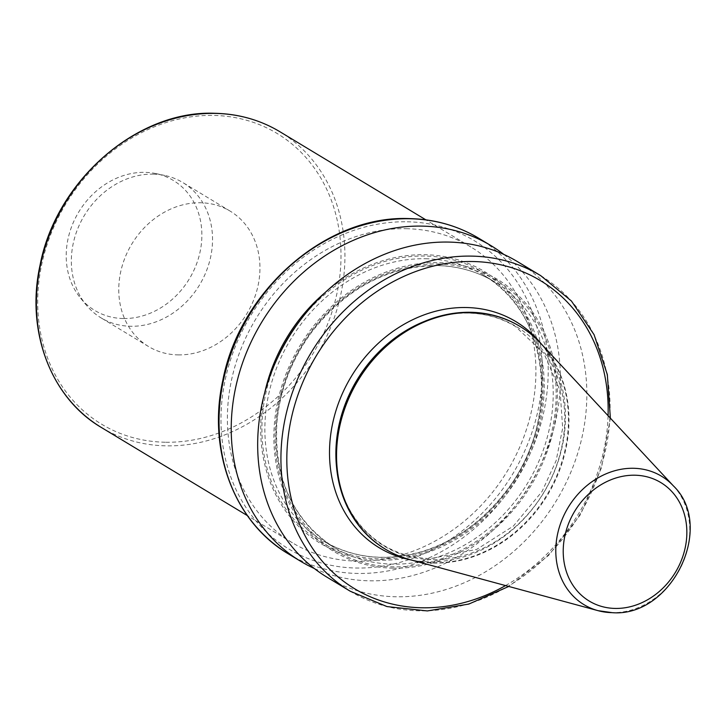<?xml version="1.0" encoding="UTF-8"?>
<svg xmlns="http://www.w3.org/2000/svg" width="726" height="726" viewBox="0 0 726 726"><rect width="100%" height="100%" fill="white"/><g stroke="black" fill="none" stroke-linecap="round" stroke-linejoin="round"><path stroke-width="0.54" stroke-dasharray="3.63 2.72" d="M178.124 354.896A79.043 67.255 121.1 0 0 254.69 297.342A79.043 67.255 121.1 0 0 230.206 211.157A79.043 67.255 121.1 0 0 200.585 202.763A79.043 67.255 121.1 0 0 124.019 260.316A79.043 67.255 121.1 0 0 148.503 346.502A79.043 67.255 121.1 0 0 178.124 354.896M540.498 343.089A130.136 110.724 -58.9 0 1 554.337 482.545A130.136 110.724 -58.9 0 1 434.275 563.067A130.136 110.724 -58.9 0 1 409.8 559.61M519.752 326.264A130.136 110.724 -58.9 0 1 559.746 468.161A130.136 110.724 -58.9 0 1 433.749 562.75A130.136 110.724 -58.9 0 1 385.252 549.092M406.188 228.69A172.734 146.961 -58.9 0 1 470.911 247.021A172.734 146.961 -58.9 0 1 524.417 435.364A172.734 146.961 -58.9 0 1 357.101 561.125A172.734 146.961 -58.9 0 1 292.378 542.785A172.734 146.961 -58.9 0 1 238.872 354.451A172.734 146.961 -58.9 0 1 406.188 228.69M325.148 292.542A158.74 135.054 -58.9 0 1 425.009 254.717A158.74 135.054 -58.9 0 1 541.768 414.174A158.74 135.054 -58.9 0 1 372.447 559.864A158.74 135.054 -58.9 0 1 264.754 392.603M503.817 254.427A184.295 156.798 -58.9 0 1 544.89 455.057A184.295 156.798 -58.9 0 1 369.625 580.809A184.295 156.798 -58.9 0 1 314.258 568.458M517.502 261.641A184.295 156.798 -58.9 0 1 574.593 462.589A184.295 156.798 -58.9 0 1 396.078 596.772A184.295 156.798 -58.9 0 1 327.018 577.206M393.065 568.168A158.74 135.054 -58.9 0 1 305.691 336.764A158.74 135.054 -58.9 0 1 548.112 341.311A158.74 135.054 -58.9 0 1 393.065 568.168M123.248 318.523A75.949 64.623 -58.9 0 1 80.631 298.223A75.949 64.623 -58.9 0 1 75.622 217.609A75.949 64.623 -58.9 0 1 144.828 172.352A75.949 64.623 -58.9 0 1 155.863 173.587A75.949 64.623 -58.9 0 1 199.868 252.811A75.949 64.623 -58.9 0 1 123.248 318.523M153.168 174.14A79.043 67.255 -58.9 0 1 164.648 175.429A79.043 67.255 -58.9 0 1 182.789 182.535A79.043 67.255 -58.9 0 1 207.282 268.72A79.043 67.255 -58.9 0 1 130.707 326.273A79.043 67.255 -58.9 0 1 101.086 317.888A79.043 67.255 -58.9 0 1 86.349 305.147A79.043 67.255 -58.9 0 1 81.14 221.249A79.043 67.255 -58.9 0 1 153.168 174.14M165.229 442.234A169.802 144.474 -58.9 0 1 39.631 276.025A169.802 144.474 -58.9 0 1 213.48 115.434A169.802 144.474 -58.9 0 1 339.078 281.643A169.802 144.474 -58.9 0 1 165.229 442.234M541.333 343.988A132.114 112.403 -58.9 0 1 548.72 483.825A132.114 112.403 -58.9 0 1 428.721 561.788A132.114 112.403 -58.9 0 1 410.98 559.928M101.404 427.505A172.734 146.961 121.1 0 0 166.127 445.846A172.734 146.961 121.1 0 0 333.443 320.084A172.734 146.961 121.1 0 0 279.937 131.751M673.356 485.848A75.014 63.824 -58.9 0 1 681.333 566.235A75.014 63.824 -58.9 0 1 612.127 612.653M407.213 221.784A179.903 153.068 -58.9 0 1 540.271 397.875A179.903 153.068 -58.9 0 1 356.085 568.022A179.903 153.068 -58.9 0 1 223.018 391.931A179.903 153.068 -58.9 0 1 407.213 221.784M288.376 553.874A184.295 156.798 121.1 0 0 357.428 573.44A184.295 156.798 121.1 0 0 535.951 439.257A184.295 156.798 121.1 0 0 478.861 238.319M468.515 313.051A128.13 109.018 -58.9 0 1 563.285 438.468A128.13 109.018 -58.9 0 1 432.097 559.655A128.13 109.018 -58.9 0 1 336.419 465.747C340.449 501.43 356.13 527.911 383.473 545.199C397.73 553.738 413.502 558.203 430.781 558.593L476.755 549.364L513.382 526.06L542.059 491.475L556.134 460.674L562.668 428.131L560.091 390.624L543.828 353.199L515.478 326.5C501.221 317.961 485.449 313.496 468.161 313.106C453.124 312.852 438.15 315.783 423.258 321.89A128.13 109.018 -58.9 0 1 468.515 313.051M505.541 585.583A179.903 153.068 121.1 0 0 608.079 415.708M540.761 275.68A184.295 156.798 -58.9 0 1 579.765 514.498A184.295 156.798 -58.9 0 1 350.277 591.245M436.689 265.507A155.164 132.014 -58.9 0 1 494.823 281.978A155.164 132.014 -58.9 0 1 527.657 483.044A155.164 132.014 -58.9 0 1 334.45 547.658A155.164 132.014 -58.9 0 1 286.38 378.482A155.164 132.014 -58.9 0 1 436.689 265.507M425.49 258.746A155.164 132.014 -58.9 0 1 483.634 275.218A155.164 132.014 -58.9 0 1 516.467 476.283A155.164 132.014 -58.9 0 1 323.251 540.906A155.164 132.014 -58.9 0 1 275.19 371.721A155.164 132.014 -58.9 0 1 425.49 258.746M301.281 318.914A157.361 133.883 -58.9 0 1 424.819 256.042A157.361 133.883 -58.9 0 1 538.193 425.536A157.361 133.883 -58.9 0 1 352.346 555.199A157.361 133.883 -58.9 0 1 276.96 359.198M437.987 263.992A157.361 133.883 -58.9 0 1 524.608 493.381A157.361 133.883 -58.9 0 1 284.283 488.879A157.361 133.883 -58.9 0 1 437.987 263.992M470.911 247.021L425.872 219.842M610.357 418.149L601.464 467.853L580.319 514.834L548.602 555.435L508.763 586.454M494.823 281.978L483.634 275.218C550.326 312.189 561.588 421.761 505.405 492.028C482.799 521.304 455.166 541.097 422.487 551.379C386.277 561.86 353.199 558.367 323.251 540.906L334.45 547.658C292.859 520.333 273.684 478.498 276.924 422.142C280.118 388.927 292.043 358.499 312.679 330.856C346.919 287.913 388.346 266.152 436.961 265.589C458.07 266.061 477.363 271.524 494.823 281.978M292.378 542.785L247.339 515.596M155.863 173.587L164.648 175.429M80.631 298.223L86.349 305.147M148.503 346.502L101.086 317.888M230.206 211.157L182.789 182.535"/><path stroke-width="1.09" d="M471.256 312.607A130.136 110.724 -58.9 0 1 520.016 326.428A130.136 110.724 -58.9 0 1 540.498 343.089L673.356 485.848A75.014 63.824 -58.9 0 0 633.444 468.279A75.014 63.824 -58.9 0 0 558.203 531.35A75.014 63.824 -58.9 0 0 598.015 610.657L409.8 559.61A130.136 110.724 -58.9 0 1 385.515 549.246A130.136 110.724 -58.9 0 1 345.204 407.359A130.136 110.724 -58.9 0 1 471.256 312.607M385.252 549.092A130.136 110.724 -58.9 0 1 384.989 548.929A130.136 110.724 -58.9 0 1 336.574 467.372A130.136 110.724 -58.9 0 1 424.774 321.264A130.136 110.724 -58.9 0 1 470.729 312.289A130.136 110.724 -58.9 0 1 519.489 326.11A130.136 110.724 -58.9 0 1 519.752 326.264M264.754 392.603A158.74 135.054 -58.9 0 1 325.148 292.542M314.258 568.458A184.295 156.798 -58.9 0 1 300.573 561.243A184.295 156.798 -58.9 0 1 243.482 360.296A184.295 156.798 -58.9 0 1 422.006 226.113A184.295 156.798 -58.9 0 1 491.057 245.678A184.295 156.798 -58.9 0 1 503.817 254.427M508.763 586.454L468.824 604.068L427.351 610.929L386.976 606.573L350.277 591.245L327.018 577.206A184.295 156.798 -58.9 0 1 269.927 376.259A184.295 156.798 -58.9 0 1 448.45 242.076A184.295 156.798 -58.9 0 1 517.502 261.641L540.761 275.68L571.426 301.018L594.086 334.704L607.326 374.598L610.357 418.149M410.98 559.928A132.114 112.403 -58.9 0 1 332.807 422.641A132.114 112.403 -58.9 0 1 466.273 307.525A132.114 112.403 -58.9 0 1 541.333 343.988M101.404 427.505C50.856 397.984 25.573 330.902 40.003 265.444C55.838 180.883 137.223 109.907 214.851 113.301C238.564 113.819 260.262 119.971 279.937 131.751A172.734 146.961 121.1 0 0 215.214 113.41A172.734 146.961 121.1 0 0 47.898 239.172A172.734 146.961 121.1 0 0 101.404 427.505L247.339 515.596M615.203 608.433A69.224 58.897 121.1 0 0 686.07 542.966A69.224 58.897 121.1 0 0 634.878 475.212A69.224 58.897 121.1 0 0 564.002 540.679A69.224 58.897 121.1 0 0 615.203 608.433M288.376 553.874C234.316 522.303 207.337 450.628 222.728 380.805C239.625 290.645 326.346 214.987 409.264 218.59C434.611 219.143 457.816 225.722 478.861 238.319A184.295 156.798 121.1 0 0 409.809 218.753A184.295 156.798 121.1 0 0 231.285 352.936A184.295 156.798 121.1 0 0 288.376 553.874L300.573 561.243M608.079 415.708A179.903 153.068 121.1 0 0 473.062 261.532A179.903 153.068 121.1 0 0 287.705 477.082A179.903 153.068 121.1 0 0 505.541 585.583M350.277 591.245A184.295 156.798 -58.9 0 1 293.186 390.298A184.295 156.798 -58.9 0 1 471.709 256.115A184.295 156.798 -58.9 0 1 540.761 275.68M336.574 467.372L336.419 465.747A128.13 109.018 -58.9 0 1 423.258 321.89L424.774 321.264M276.96 359.198A157.361 133.883 -58.9 0 1 301.281 318.914M612.127 612.653A75.014 63.824 -58.9 0 1 598.015 610.657L612.454 612.699C671.859 617.182 715.718 526.423 673.356 485.848M520.016 326.428L519.489 326.11M425.872 219.842L279.937 131.751M491.057 245.678L478.861 238.319M385.515 549.246L384.989 548.929"/></g></svg>
